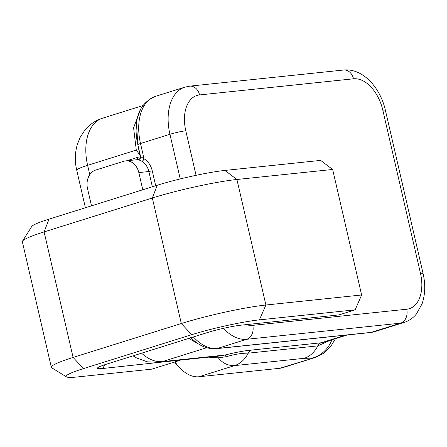 <?xml version="1.0" encoding="UTF-8"?>
<svg xmlns="http://www.w3.org/2000/svg" width="447" height="447" viewBox="0 0 447 447"><rect width="100%" height="100%" fill="white"/><g stroke="black" fill="none" stroke-linecap="round" stroke-linejoin="round"><path stroke-width="0.67" d="M138.263 159.562L138.246 159.557C139.576 159.311 140.252 158.417 140.252 156.88L139.833 154.997L136.29 150.086L87.618 165.334A30.821 3 167 0 0 76.739 170.257L85.394 207.754M142.783 189.774L138.816 172.581A15.41 12.035 -96 0 0 125.635 160.881L138.319 159.585A2.464 2.442 105.4 0 0 140.581 156.601L140.207 156.634M138.319 159.585L141.788 161.211A2.464 1.341 120.1 0 0 144.046 158.819L140.581 156.601L137.821 144.638L139.833 154.997M125.635 160.881A15.41 12.035 -96 0 0 123.791 161.261L95.647 170.078A15.41 12.035 -96 0 0 87.528 188.651L91.495 205.838M174.581 362.014A33.592 20.73 72.6 0 0 177.364 365.311L179.705 367.78A38.526 23.769 -107.4 0 1 174.995 361.88M369.155 332.59L219.293 348.291A7.705 6.018 84 0 1 218.393 348.481A7.705 6.018 84 0 1 218.371 348.487L216.331 348.699A7.705 6.018 -96 0 0 217.253 348.509L246.677 339.29L400.618 323.159A46.231 28.524 72.6 0 0 404.088 322.443C408.955 320.862 413.045 318.068 416.364 314.062L422.102 303.77C425.242 294.467 425.561 284.37 423.069 273.469A11.555 1.123 167 0 0 420.487 273.352A34.67 21.395 -107.4 0 1 406.709 309.229A11.555 9.024 84 0 1 400.618 323.159L371.194 332.378A7.705 6.018 84 0 1 370.272 332.568L374.664 331.657A46.231 28.524 -107.4 0 1 371.194 332.378L369.155 332.59A7.705 6.018 84 0 1 368.255 332.78A7.705 6.018 84 0 1 368.233 332.78A7.705 6.018 84 0 1 368.065 332.797M137.799 144.666L136.497 123.277M140.207 110.325L133.586 127.825L136.296 150.086M347.28 334.976L324.695 342.05L321.197 342.776L251.616 350.068C244.839 350.644 235.882 352.314 224.746 355.074L219.561 355.996M188.74 338.413L201.424 345.626M208.47 357.159L218.332 357.851A7.705 2.866 90 0 0 217.013 356.259M226.277 356.689C235.016 354.208 242.319 353.041 248.202 353.175A30.821 24.065 84 0 1 234.535 365.612C228.059 365.814 222.662 363.227 218.337 357.84L226.277 356.689A7.705 1.9 75.6 0 0 224.746 355.074L162.35 361.612A46.231 28.524 -107.4 0 1 141.598 353.18M251.616 350.068A7.705 6.018 84 0 0 248.202 353.175L317.778 345.883L330.082 340.363M314.811 357.617L282.66 367.691A38.526 23.769 -107.4 0 1 279.766 368.289L198.971 376.754L234.535 365.612L304.111 358.321L312.135 358.148A30.821 28.82 -88.1 0 0 331.914 339.793M279.766 368.289L314.805 357.611M198.971 376.754A38.526 23.769 -107.4 0 1 179.705 367.78M332.652 169.458L320.633 160.4L224.902 170.436A49.31 4.794 167 0 0 157.232 185.248L49.014 219.147A49.31 4.794 167 0 0 31.726 226.523L22.506 241.123A61.641 5.995 -13 0 1 44.113 231.909L152.338 198.004A61.641 5.995 -13 0 1 236.916 179.487L332.652 169.458L361.629 294.981L265.898 305.016A61.641 5.995 167 0 0 181.314 323.527L73.096 357.432A61.641 5.995 167 0 0 51.332 367.289A61.641 5.995 167 0 0 51.751 367.792L66.435 376.871A49.31 4.794 -13 0 1 83.516 368.585L191.735 334.68A49.31 4.794 -13 0 1 259.4 319.873L355.136 309.838L361.629 294.981M104.587 364.791L102.978 368.473A24.658 2.397 167 0 1 97.53 367.965A24.658 2.397 167 0 1 106.174 364.283L207.453 332.551A24.658 2.397 167 0 1 241.285 325.148L338.932 314.911L355.136 309.838M179.543 360.187L102.978 368.473M66.435 376.871A49.31 4.794 -13 0 0 77.119 376.977L151.79 369.149L179.565 360.45M51.332 367.289L22.35 241.76A61.641 5.995 -13 0 1 22.506 241.123M137.168 159.674A2.464 1.52 72.6 0 0 137.598 157.366L126.758 160.764M140.252 156.88A17.874 13.958 -96 0 0 137.598 157.366M141.788 161.211A15.41 12.035 84 0 1 148.845 171.531L152.231 170.788A17.874 13.958 -96 0 0 144.046 158.819L140.509 143.504L169.933 134.284L180.242 178.923M138.816 172.581L148.845 171.531L152.366 186.773M155.679 185.734L152.231 170.788M89.769 174.654L87.618 165.334A46.231 28.524 -107.4 0 1 102.519 118.209C95.418 120.5 89.501 124.529 84.768 130.295L80.209 137.285L77.37 144.292C74.895 152.796 74.683 161.451 76.739 170.257M155.405 96.379A46.231 28.524 -107.4 0 0 140.509 143.504A7.705 0.749 167 0 0 137.821 144.638A43.974 27.133 72.6 0 1 136.676 122.092C138.101 109.733 144.342 101.162 155.405 96.379L184.834 87.159A46.231 28.524 72.6 0 0 169.933 134.284A11.555 1.123 167 0 1 185.796 130.809A34.67 21.395 -107.4 0 1 199.569 94.932A11.555 9.024 -96 0 0 189.69 86.154L184.834 87.159M219.293 348.291L217.253 348.509A46.231 28.524 -107.4 0 1 193.406 336.954M368.395 332.669A7.705 6.018 84 0 1 367.495 332.859A7.705 6.018 84 0 1 367.473 332.859L219.125 348.403A7.705 6.018 84 0 1 218.957 348.42M220.047 348.213A7.705 6.018 84 0 1 219.147 348.403A7.705 6.018 84 0 1 219.125 348.403M223.394 328.344A46.231 28.524 72.6 0 0 246.677 339.29A11.555 9.024 84 0 0 252.767 325.36A34.67 21.395 -107.4 0 1 246.331 324.617M345.503 335.161L321.197 342.776A7.705 6.018 84 0 0 317.778 345.883A30.821 24.065 -96 0 1 304.111 358.321M219.572 355.991L158.663 362.377A30.821 24.065 84 0 0 162.35 361.612L206.637 347.738M406.709 309.229L252.767 325.36M196.065 175.313L185.796 130.809M199.569 94.932L353.51 78.801A11.555 9.024 -96 0 0 343.626 70.023L189.69 86.154M353.51 78.801A34.67 21.395 -107.4 0 1 382.811 110.163A11.555 1.123 -13 0 1 385.398 110.286C380.369 87.813 362.992 68.028 343.626 70.023M382.811 110.163L420.487 273.352M83.516 368.585L73.096 357.432L44.113 231.909L49.014 219.147M191.735 334.68L181.314 323.527L152.338 198.004L157.232 185.248M259.4 319.873L265.898 305.016L236.916 179.487L224.902 170.436M216.331 348.699C206.883 349.286 198.328 345.503 190.668 337.362M370.272 332.568L368.233 332.78M368.255 332.775L367.495 332.853M219.147 348.403L218.393 348.481M136.503 123.243L136.676 122.092M335.457 338.681L330.517 346.85L323.432 353.398L314.761 357.628M423.069 273.469L385.398 110.286M374.664 331.657L404.088 322.443M158.663 362.377L147.242 361.807L136.503 357.902L133.077 355.851M102.519 118.209L143.074 105.503"/></g></svg>
